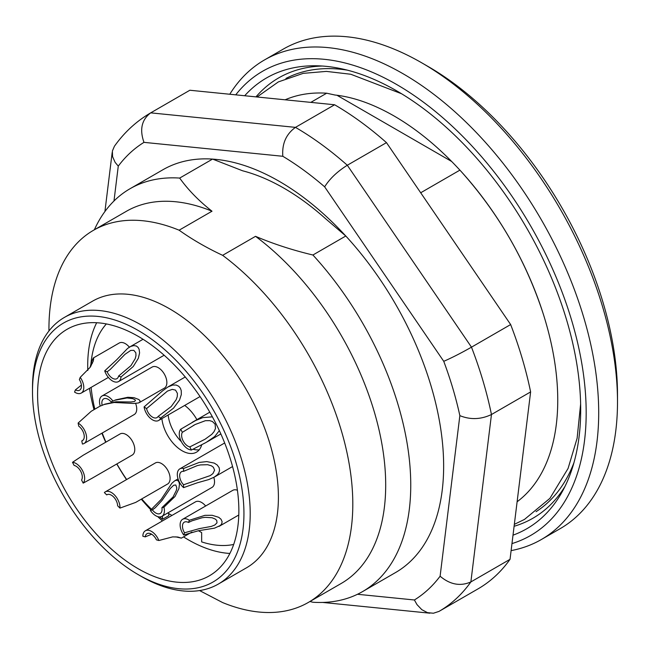 <?xml version="1.0" encoding="UTF-8"?>
<svg xmlns="http://www.w3.org/2000/svg" width="650" height="650" viewBox="0 0 650 650"><rect width="100%" height="100%" fill="white"/><g stroke="black" fill="none" stroke-linecap="round" stroke-linejoin="round"><path stroke-width="0.97" d="M421.72 62.814L427.984 66.43A268.019 154.741 60 0 1 617.5 394.68L617.5 401.919A276.876 159.859 -120 0 0 421.72 62.814A276.876 159.859 -120 0 0 283.278 49.099L264.485 59.946A276.876 159.859 60 0 1 541.361 219.806A276.876 159.859 60 0 1 541.361 539.516A276.876 159.859 60 0 1 511.103 550.615M229.775 94.25A276.876 159.859 60 0 1 264.485 59.946M541.361 539.516L560.154 528.669A276.876 159.859 -120 0 0 617.5 401.919M511.973 543.595A268.019 154.741 -120 0 0 523.973 214.752A268.019 154.741 -120 0 0 235.739 94.843M513.004 535.178A260.268 150.264 -120 0 0 562.421 491.368A260.268 150.264 -120 0 0 526.793 228.223A260.268 150.264 -120 0 0 316.713 65.788A260.268 150.264 -120 0 0 244.693 95.745M285.131 99.799A232.578 134.282 60 0 1 326.674 93.21L310.806 102.375M334.977 95.022L326.674 93.21M420.696 192.774L459.907 170.129A232.578 134.282 60 0 1 461.167 171.511A232.578 134.282 60 0 1 543.091 313.406A232.578 134.282 60 0 1 517.116 501.759M78.756 426.197A8.856 5.119 60 0 1 83.915 433.997A8.856 5.119 60 0 1 82.42 440.611A8.856 5.119 60 0 1 81.77 440.887L82.412 444.031A12.179 7.036 -120 0 0 84.086 443.487A12.179 7.036 -120 0 0 85.979 433.802A12.179 7.036 -120 0 0 78.114 423.061L78.756 426.197M83.054 440.123L81.77 440.887M79.373 379.551A8.856 5.119 60 0 1 79.609 390.187A8.856 5.119 60 0 1 75.408 389.878L74.563 392.08A12.179 7.036 -120 0 0 81.274 393.063A12.179 7.036 -120 0 0 80.218 377.349L79.373 379.551M81.388 385.092L75.408 389.878M92.357 363.342L92.178 362.635L90.862 366.169M112.954 401.099A12.179 7.036 -120 0 0 102.026 395.988A12.179 7.036 -120 0 0 100.263 406.088L102.164 405.34A8.856 5.119 60 0 1 103.691 398.864A8.856 5.119 60 0 1 111.053 401.846L115.716 399.88L127.814 397.28L134.046 397.686L138.905 399.555L140.026 400.847L139.839 402.155L138.393 403L133.689 403.463L114.205 402.48L103.837 404.568M102.164 405.34L104.804 404.178L115.984 401.773L130.926 401.976L134.509 401.489L135.476 400.449L134.859 399.612L132.649 398.621L127.051 397.963L114.806 400.254M118.584 376.049A8.856 5.119 60 0 1 116.886 378.682A8.856 5.119 60 0 1 107.153 371.784L104.707 370.874L116.651 359.808L127.603 348.408L130.707 346.458L133.908 345.572L136.411 346.044L138.076 347.384L139.149 349.399L139.579 352.918L138.344 358.296L133.266 366.494L121.03 376.959L118.584 376.049L130.934 365.649L135.208 358.646L135.972 355.688L135.842 352.82L133.819 350.342L130.731 350.423L124.987 354.315L110.167 369.525L107.153 371.784M91.244 478.725L132.251 455.049A12.179 7.036 -120 0 0 133.25 442.942A12.179 7.036 -120 0 0 122.622 433.387A12.179 7.036 -120 0 0 120.071 433.948L83.168 455.252L72.507 462.321L74.1 465.433A8.856 5.119 60 0 1 80.836 471.551A8.856 5.119 60 0 1 81.575 480.017L83.176 483.129L92.048 478.262M106.706 494.894A8.856 5.119 60 0 1 106.933 494.747A8.856 5.119 60 0 1 113.661 497.014A8.856 5.119 60 0 1 117.626 505.773L119.957 508.097L135.679 502.418L167.578 484.039A12.179 7.036 -120 0 0 167.578 469.974A12.179 7.036 -120 0 0 155.399 462.938L105.276 491.871A12.179 7.036 -120 0 0 104.374 492.578L106.706 494.894L107.193 494.618M158.852 540.508A12.179 7.036 -120 0 0 145.364 530.79A12.179 7.036 -120 0 0 142.846 536.234L145.243 536.876A8.856 5.119 60 0 1 147.03 533.666A8.856 5.119 60 0 1 156.455 539.866L158.852 540.508L172.656 536.884L177.816 537.022L181.374 538.135L175.784 536.859M145.243 536.876L151.637 534.211M161.899 507.699A8.856 5.119 60 0 1 160.225 513.484A8.856 5.119 60 0 1 152.393 509.917L150.361 510.388L161.2 499.379L171.779 483.372L174.631 480.87L176.239 480.277L177.71 480.521L178.782 481.585L179.473 484.079L178.896 488.629L175.013 496.486L163.93 507.227L161.899 507.699L173.071 496.949L176.377 490.311L176.808 487.841L175.768 484.981L173.648 485.266L170.373 488.418L162.004 500.451L155.301 507.707L152.393 509.917M184.543 532.789A8.856 5.119 60 0 1 184.308 522.161A8.856 5.119 60 0 1 188.508 522.47L189.353 520.268L204.937 515.344L212.152 515.279L218.749 517.327L221.016 519.228L222.113 521.633L221.731 523.794L220.399 525.452L214.541 528.149L198.591 530.692L183.698 534.999L184.543 532.789L199.371 528.613L211.266 526.427L214.817 525.005L217.011 522.819L216.734 520.439L215.264 519.049L212.03 517.741L205.303 517.327L202.223 517.709L192.018 520.821L188.508 522.47M183.576 484.762A8.856 5.119 60 0 1 181.488 471.738A8.856 5.119 60 0 1 183.568 471.348L183.568 468.479L199.217 462.426L206.765 461.606L214.216 463.084L217.173 464.961L219.139 467.667L219.578 470.381L218.904 472.688L217.368 474.768L214.183 477.165L208.585 479.619L197.251 482.82L183.576 487.63L183.576 484.762L210.283 475.581L212.94 473.582L214.589 470.153L213.403 467.277L211.404 465.814L207.618 464.693L200.419 464.921L197.259 465.619L183.568 471.348M219.342 430.625L214.638 436.605L206.131 442.431L191.409 450.027L189.816 446.907A8.856 5.119 60 0 1 183.081 440.798A8.856 5.119 60 0 1 182.341 432.331L180.741 429.219L195.52 420.591L202.824 417.609L212.396 416.845M189.816 446.907L205.043 439.238L211.786 434.33L214.021 431.681L215.475 428.512L215.109 424.166L212.404 421.493L209.698 420.639L205.384 420.696L195.187 424.491L182.341 432.331M181.374 441.691A28.795 16.624 60 0 1 172.193 428.61A28.795 16.624 60 0 1 168.147 414.984M199.266 449.767A28.795 16.624 60 0 1 192.977 449.191M100.246 406.023L91.268 411.247L78.114 423.061M90.058 367.453L91.455 362.05L93.283 357.996L93.714 358.597L93.21 361.197L90.139 367.323L80.218 377.349M104.707 370.874A12.179 7.036 -120 0 0 118.552 381.558A12.179 7.036 -120 0 0 121.03 376.959M83.176 483.129A12.179 7.036 -120 0 0 82.631 470.844A12.179 7.036 -120 0 0 72.507 462.321M119.957 508.097A12.179 7.036 -120 0 0 114.944 495.446A12.179 7.036 -120 0 0 105.276 491.871M150.361 510.388A12.179 7.036 -120 0 0 161.882 516.36A12.179 7.036 -120 0 0 163.93 507.227M189.353 520.268A12.179 7.036 -120 0 0 182.642 519.285A12.179 7.036 -120 0 0 183.698 534.999M183.568 468.479A12.179 7.036 -120 0 0 179.831 468.861A12.179 7.036 -120 0 0 183.576 487.63M180.741 429.219A12.179 7.036 -120 0 0 181.277 441.504A12.179 7.036 -120 0 0 191.409 450.027M201.719 444.771A28.795 16.624 60 0 1 196.479 452.173A28.795 16.624 60 0 1 165.921 432.226A28.795 16.624 60 0 1 161.882 418.6M184.697 405.429A28.795 16.624 60 0 1 196.885 419.648M84.086 443.487L134.209 414.554A12.179 7.036 -120 0 0 135.614 403.439M129.382 347.173A12.179 7.036 -120 0 0 119.21 343.029L93.283 357.996M139.238 402.642L164.336 388.156A12.179 7.036 -120 0 0 164.336 374.083A12.179 7.036 -120 0 0 152.149 367.055L102.026 395.988M205.66 506.001A12.179 7.036 -120 0 0 195.487 501.857L145.364 530.79M161.882 516.36L212.006 487.419A12.179 7.036 -120 0 0 214.053 478.294A12.179 7.036 -120 0 0 213.793 477.384M237.421 490.254A12.179 7.036 -120 0 0 232.765 490.344L182.642 519.285M106.364 323.936A129.577 74.815 -120 0 0 90.911 364.041M91.114 387.384A129.577 74.815 -120 0 0 94.827 409.151M102.221 433.014A129.577 74.815 -120 0 0 105.926 442.114M116.878 463.929A129.577 74.815 -120 0 0 126.677 479.521M141.749 498.948A129.577 74.815 -120 0 0 151.653 509.47M159.713 516.929A129.577 74.815 -120 0 0 162.5 519.293L168.764 515.678L168.764 513.597M162.5 516.003L162.5 519.293M233.675 544.456A129.577 74.815 -120 0 1 201.654 541.897L201.654 532.586L198.429 530.725M171.957 515.442L167.716 512.988M96.688 322.733A142.317 82.168 -120 0 0 87.799 370.467M89.489 388.318A142.317 82.168 -120 0 0 94.006 409.622M101.896 433.201A142.317 82.168 -120 0 0 105.714 442.236M116.772 463.986A142.317 82.168 -120 0 0 126.514 479.611M141.318 499.2A142.317 82.168 -120 0 0 150.987 509.949M157.698 516.604A142.317 82.168 -120 0 0 162.427 520.942M183.519 536.9A142.317 82.168 -120 0 0 229.881 553.442M238.859 510.656A142.317 82.168 60 0 1 209.381 575.803A142.317 82.168 60 0 1 67.064 493.642A142.317 82.168 60 0 1 67.064 329.306A142.317 82.168 60 0 1 176.735 367.437A142.317 82.168 60 0 1 238.859 510.656M32.5 391.519A149.516 86.32 -120 0 0 138.222 574.633A149.516 86.32 -120 0 0 243.945 513.597A149.516 86.32 -120 0 0 138.222 330.476A149.516 86.32 -120 0 0 32.5 391.519L32.5 387.904A153.944 88.879 60 0 1 64.382 317.428A153.944 88.879 60 0 1 218.327 406.307A153.944 88.879 60 0 1 218.327 584.066A153.944 88.879 60 0 1 141.351 576.444L138.222 574.633M218.327 584.066L246.521 567.791A153.944 88.879 -120 0 0 246.521 390.033A153.944 88.879 -120 0 0 92.576 301.153L64.382 317.428M440.107 576.209C450.084 584.634 460.346 586.544 470.876 581.929L510.039 559.317A287.958 166.254 -120 0 1 478.156 588.803L438.994 611.406L433.404 613.234L427.473 612.641L421.817 609.676L416.991 604.606L414.399 599.983A265.801 153.465 -120 0 0 440.107 576.209L459.851 415.642A265.801 153.465 -120 0 0 443.747 361.319C451.913 357.76 461.159 353.039 471.486 347.165A287.958 166.254 60 0 1 491.465 414.521L530.619 391.918A287.958 166.254 -120 0 0 510.648 324.553L471.486 347.165L347.311 165.246L386.474 142.634A287.958 166.254 -120 0 0 334.612 104.764L295.457 127.367A287.958 166.254 60 0 1 347.311 165.246C337.277 171.543 329.721 178.742 324.642 186.826A265.801 153.465 -120 0 0 282.823 156.284C281.881 143.796 286.089 134.16 295.457 127.367L150.702 112.856L189.857 90.244L334.612 104.764M459.851 415.642C470.34 419.9 480.878 419.526 491.465 414.521L470.876 581.929A287.958 166.254 60 0 1 438.994 611.406M114.408 146.266L112.385 151.011L112.564 156.609L115.115 162.338L118.267 166.132L113.978 200.996M282.823 156.284L143.975 142.358C139.433 129.513 141.676 119.673 150.702 112.856M510.039 559.317L530.619 391.918M510.648 324.553L386.474 142.634M94.347 229.791A232.578 134.282 60 0 1 130.008 188.744A232.578 134.282 60 0 1 179.676 178.076L212.566 159.088L242.596 170.787A220.586 127.351 -120 0 1 325.544 218.676L345.8 236.007A232.578 134.282 -120 0 1 395.476 572.593L362.586 591.581A232.578 134.282 60 0 1 312.91 602.249L309.944 601.51M212.631 159.12A232.546 134.257 60 0 1 345.743 235.974M212.566 159.088A232.578 134.282 -120 0 0 162.898 169.756L130.008 188.744M179.676 178.076C188.118 189.881 198.9 200.923 212.006 211.209A214.857 124.053 -120 0 0 126.336 211.323L93.446 230.311A214.857 124.053 60 0 1 179.116 230.197C192.189 239.484 206.692 247.861 222.633 255.328A214.857 124.053 60 0 1 345.053 444.299A214.857 124.053 60 0 1 308.303 602.461A214.857 124.053 60 0 1 222.633 602.574L199.582 590.566M212.006 211.209L179.116 230.197M48.961 330.947A214.857 124.053 60 0 1 93.446 230.311M222.633 255.328L255.523 236.332C273.341 243.904 292.467 250.128 312.91 255.003A232.578 134.282 60 0 1 362.586 591.581M308.303 602.461L341.193 583.472A214.857 124.053 -120 0 0 377.942 425.311A214.857 124.053 -120 0 0 255.523 236.332M312.91 255.003L345.8 236.007M336.952 95.257L451.718 161.517M158.137 416.431A8.856 5.119 60 0 1 156.983 417.593A8.856 5.119 60 0 1 146.559 408.59L144.089 406.916L162.581 390.853L167.936 386.969L172.689 385.06L176.166 385.044L178.75 386.262L180.359 388.172L181.252 390.634L181.326 394.542L179.506 400.116L173.566 408.119L160.607 418.104L158.137 416.431L171.202 406.551L176.199 399.661L177.271 396.581L177.418 393.396L175.549 390.13L172.291 389.358L167.456 391.081L146.559 408.59M144.089 406.916A12.179 7.036 -120 0 0 150.02 417.974A12.179 7.036 -120 0 0 158.641 420.477A12.179 7.036 -120 0 0 160.607 418.104M347.327 70.143A250.217 144.463 -120 0 0 285.927 78.463M536.047 511.696A250.217 144.463 -120 0 0 573.958 462.678M255.97 96.874A254.231 146.778 60 0 1 322.294 66.032M564.996 486.411A254.231 146.778 60 0 1 514.101 526.273M443.747 361.319L324.642 186.826M357.484 594.279L414.399 599.983M143.975 142.358A265.801 153.465 -120 0 0 118.267 166.132M334.685 94.989C353.267 96.964 373.051 103.951 394.03 115.952C416.78 129.123 438.742 147.184 459.891 170.121M401.521 93.73L350.789 74.254L326.357 71.394L303.184 73.361L278.346 81.916L257.034 96.98M514.337 524.347L524.469 519.431L549.924 498.339L568.076 468.455L577.127 438.206L580.629 403.991M461.167 171.511C498.387 213.086 525.696 260.382 543.091 313.406M193.213 425.596L194.252 425.003M108.379 377.414L81.274 393.063M143.049 339.276L129.724 346.97M164.141 355.233L118.552 381.558M191.921 532.049L181.366 538.135M178.043 478.896L174.631 480.862M238.786 515.003L219.026 526.411M224.664 442.975L179.831 468.861M232.554 466.554L214.191 477.157M209.796 412.189L192.156 422.378M220.854 433.94L207.179 441.829M322.684 602.436L429.869 613.186M112.174 152.514L104.918 211.526M114.709 145.844C124.564 132.104 136.549 121.119 150.67 112.872M185.25 376.976L167.936 386.969M200.046 396.565L158.641 420.477"/></g></svg>
